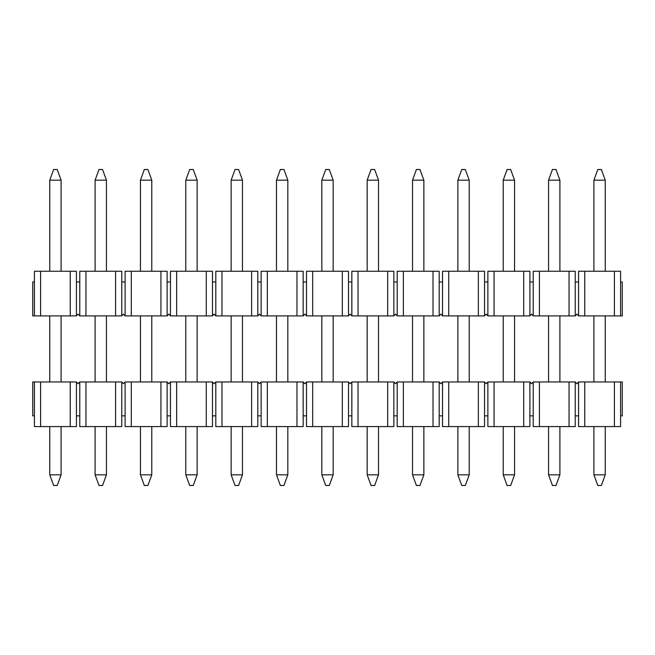 <?xml version="1.0" encoding="UTF-8"?>
<svg xmlns="http://www.w3.org/2000/svg" width="655" height="655" viewBox="0 0 655 655"><rect width="100%" height="100%" fill="white"/><g stroke="black" fill="none" stroke-linecap="round" stroke-linejoin="round"><path stroke-width="0.98" d="M231.141 426.585L231.141 474.826L242.473 474.826L242.473 426.585M242.473 381.955L242.473 315.898M242.473 271.26L242.473 180.174L231.141 180.174L231.141 271.26M231.141 180.174L235.022 169.506L238.592 169.506L242.473 180.174M231.141 315.898L231.141 381.955M242.473 474.826L238.592 485.494L235.022 485.494L231.141 474.826M34.42 281.977L34.42 315.898L32.75 315.898L32.75 281.977L34.42 281.977L34.42 271.26L76.422 271.26L76.422 281.977L79.771 281.977L79.771 271.26L121.773 271.26L121.773 281.977L125.113 281.977L125.113 271.26L167.115 271.26L167.115 281.977L170.456 281.977L170.456 271.26L212.466 271.26L212.466 281.977L215.806 281.977L215.806 271.26L257.808 271.26L257.808 281.977L261.148 281.977L261.148 271.26L303.159 271.26L303.159 281.977L306.499 281.977L306.499 271.26L348.501 271.26L348.501 281.977L351.841 281.977L351.841 271.26L393.851 271.26L393.851 281.977L397.192 281.977L397.192 271.26L439.194 271.26L439.194 281.977L442.534 281.977L442.534 271.26L484.544 271.26L484.544 281.977L487.885 281.977L487.885 271.26L529.887 271.26L529.887 281.977L533.227 281.977L533.227 271.26L569.048 271.26L569.048 315.898L575.229 315.898L576.908 314.113L578.578 315.898L584.759 315.898L584.759 271.26L620.58 271.26L620.58 315.898L622.25 315.898L622.25 281.977L620.58 281.977M569.048 315.898L533.227 315.898L531.557 314.113L529.887 315.898L487.885 315.898L486.215 314.113L484.544 315.898L442.534 315.898L440.864 314.113L439.194 315.898L397.192 315.898L395.522 314.113L393.851 315.898L351.841 315.898L350.171 314.113L348.501 315.898L306.499 315.898L304.829 314.113L303.159 315.898L261.148 315.898L259.478 314.113L257.808 315.898L215.806 315.898L214.136 314.113L212.466 315.898L170.456 315.898L168.785 314.113L167.115 315.898L125.113 315.898L123.443 314.113L121.773 315.898L79.771 315.898L78.092 314.113L76.422 315.898L34.42 315.898M569.048 271.26L575.229 271.26L575.229 281.977L578.578 281.977L578.578 271.26L584.759 271.26M614.398 271.26L614.398 315.898L584.759 315.898M539.409 271.26L539.409 315.898M523.705 271.26L523.705 315.898M494.067 271.26L494.067 315.898M478.355 271.26L478.355 315.898M448.724 271.26L448.724 315.898M433.012 271.26L433.012 315.898M403.374 271.26L403.374 315.898M387.662 271.26L387.662 315.898M358.031 271.26L358.031 315.898M342.319 271.26L342.319 315.898M312.681 271.26L312.681 315.898M296.969 271.26L296.969 315.898M267.338 271.26L267.338 315.898M251.626 271.26L251.626 315.898M221.988 271.26L221.988 315.898M206.276 271.26L206.276 315.898M176.645 271.26L176.645 315.898M160.934 271.26L160.934 315.898M131.295 271.26L131.295 315.898M115.591 271.26L115.591 315.898M85.952 271.26L85.952 315.898M70.241 271.26L70.241 315.898M40.602 271.26L40.602 315.898M614.398 315.898L620.58 315.898M76.422 281.977L76.422 315.898M79.771 281.977L79.771 315.898M121.773 281.977L121.773 315.898M125.113 281.977L125.113 315.898M167.115 281.977L167.115 315.898M170.456 281.977L170.456 315.898M212.466 281.977L212.466 315.898M215.806 281.977L215.806 315.898M257.808 281.977L257.808 315.898M261.148 281.977L261.148 315.898M303.159 281.977L303.159 315.898M306.499 281.977L306.499 315.898M348.501 281.977L348.501 315.898M351.841 281.977L351.841 315.898M393.851 281.977L393.851 315.898M397.192 281.977L397.192 315.898M439.194 281.977L439.194 315.898M442.534 281.977L442.534 315.898M484.544 281.977L484.544 315.898M487.885 281.977L487.885 315.898M529.887 281.977L529.887 315.898M533.227 281.977L533.227 315.898M575.229 281.977L575.229 315.898M578.578 281.977L578.578 315.898M503.22 426.585L503.22 474.826L514.552 474.826L514.552 426.585M514.552 381.955L514.552 315.898M514.552 271.26L514.552 180.174L503.22 180.174L503.22 271.26M503.22 180.174L507.101 169.506L510.671 169.506L514.552 180.174M503.22 315.898L503.22 381.955M514.552 474.826L510.671 485.494L507.101 485.494L503.22 474.826M548.562 426.585L548.562 474.826L559.902 474.826L559.902 426.585M559.902 381.955L559.902 315.898M559.902 271.26L559.902 180.174L548.562 180.174L548.562 271.26M548.562 180.174L552.443 169.506L556.013 169.506L559.902 180.174M548.562 315.898L548.562 381.955M559.902 474.826L556.013 485.494L552.443 485.494L548.562 474.826M276.484 426.585L276.484 474.826L287.823 474.826L287.823 426.585M287.823 381.955L287.823 315.898M287.823 271.26L287.823 180.174L276.484 180.174L276.484 271.26M276.484 180.174L280.365 169.506L283.942 169.506L287.823 180.174M276.484 315.898L276.484 381.955M287.823 474.826L283.942 485.494L280.365 485.494L276.484 474.826M593.905 426.585L593.905 474.826L605.245 474.826L605.245 426.585M605.245 381.955L605.245 315.898M605.245 271.26L605.245 180.174L593.905 180.174L593.905 271.26M593.905 180.174L597.794 169.506L601.364 169.506L605.245 180.174M593.905 315.898L593.905 381.955M605.245 474.826L601.364 485.494L597.794 485.494L593.905 474.826M95.098 426.585L95.098 474.826L106.438 474.826L106.438 426.585M106.438 381.955L106.438 315.898M106.438 271.26L106.438 180.174L95.098 180.174L95.098 271.26M95.098 180.174L98.987 169.506L102.557 169.506L106.438 180.174M95.098 315.898L95.098 381.955M106.438 474.826L102.557 485.494L98.987 485.494L95.098 474.826M412.527 426.585L412.527 474.826L423.859 474.826L423.859 426.585M423.859 381.955L423.859 315.898M423.859 271.26L423.859 180.174L412.527 180.174L412.527 271.26M412.527 180.174L416.408 169.506L419.978 169.506L423.859 180.174M412.527 315.898L412.527 381.955M423.859 474.826L419.978 485.494L416.408 485.494L412.527 474.826M321.834 426.585L321.834 474.826L333.166 474.826L333.166 426.585M333.166 381.955L333.166 315.898M333.166 271.26L333.166 180.174L321.834 180.174L321.834 271.26M321.834 180.174L325.715 169.506L329.285 169.506L333.166 180.174M321.834 315.898L321.834 381.955M333.166 474.826L329.285 485.494L325.715 485.494L321.834 474.826M140.448 426.585L140.448 474.826L151.78 474.826L151.78 426.585M151.78 381.955L151.78 315.898M151.78 271.26L151.78 180.174L140.448 180.174L140.448 271.26M140.448 180.174L144.329 169.506L147.899 169.506L151.78 180.174M140.448 315.898L140.448 381.955M151.78 474.826L147.899 485.494L144.329 485.494L140.448 474.826M457.87 426.585L457.87 474.826L469.209 474.826L469.209 426.585M469.209 381.955L469.209 315.898M469.209 271.26L469.209 180.174L457.87 180.174L457.87 271.26M457.87 180.174L461.75 169.506L465.32 169.506L469.209 180.174M457.87 315.898L457.87 381.955M469.209 474.826L465.32 485.494L461.75 485.494L457.87 474.826M367.177 426.585L367.177 474.826L378.516 474.826L378.516 426.585M378.516 381.955L378.516 315.898M378.516 271.26L378.516 180.174L367.177 180.174L367.177 271.26M367.177 180.174L371.058 169.506L374.635 169.506L378.516 180.174M367.177 315.898L367.177 381.955M378.516 474.826L374.635 485.494L371.058 485.494L367.177 474.826M620.58 415.868L620.58 381.955L622.25 381.955L622.25 415.868L620.58 415.868L620.58 426.585L578.578 426.585L578.578 415.868L575.229 415.868L575.229 426.585L533.227 426.585L533.227 415.868L529.887 415.868L529.887 426.585L487.885 426.585L487.885 415.868L484.544 415.868L484.544 426.585L442.534 426.585L442.534 415.868L439.194 415.868L439.194 426.585L397.192 426.585L397.192 415.868L393.851 415.868L393.851 426.585L351.841 426.585L351.841 415.868L348.501 415.868L348.501 426.585L306.499 426.585L306.499 415.868L303.159 415.868L303.159 426.585L261.148 426.585L261.148 415.868L257.808 415.868L257.808 426.585L215.806 426.585L215.806 415.868L212.466 415.868L212.466 426.585L170.456 426.585L170.456 415.868L167.115 415.868L167.115 426.585L125.113 426.585L125.113 415.868L121.773 415.868L121.773 426.585L85.952 426.585L85.952 381.955L79.771 381.955L78.092 383.74L76.422 381.955L70.241 381.955L70.241 426.585L34.42 426.585L34.42 381.955L32.75 381.955L32.75 415.868L34.42 415.868M85.952 381.955L121.773 381.955L123.443 383.74L125.113 381.955L167.115 381.955L168.785 383.74L170.456 381.955L212.466 381.955L214.136 383.74L215.806 381.955L257.808 381.955L259.478 383.74L261.148 381.955L303.159 381.955L304.829 383.74L306.499 381.955L348.501 381.955L350.171 383.74L351.841 381.955L393.851 381.955L395.522 383.74L397.192 381.955L439.194 381.955L440.864 383.74L442.534 381.955L484.544 381.955L486.215 383.74L487.885 381.955L529.887 381.955L531.557 383.74L533.227 381.955L575.229 381.955L576.908 383.74L578.578 381.955L620.58 381.955M85.952 426.585L79.771 426.585L79.771 415.868L76.422 415.868L76.422 426.585L70.241 426.585M40.602 426.585L40.602 381.955L70.241 381.955M115.591 426.585L115.591 381.955M131.295 426.585L131.295 381.955M160.934 426.585L160.934 381.955M176.645 426.585L176.645 381.955M206.276 426.585L206.276 381.955M221.988 426.585L221.988 381.955M251.626 426.585L251.626 381.955M267.338 426.585L267.338 381.955M296.969 426.585L296.969 381.955M312.681 426.585L312.681 381.955M342.319 426.585L342.319 381.955M358.031 426.585L358.031 381.955M387.662 426.585L387.662 381.955M403.374 426.585L403.374 381.955M433.012 426.585L433.012 381.955M448.724 426.585L448.724 381.955M478.355 426.585L478.355 381.955M494.067 426.585L494.067 381.955M523.705 426.585L523.705 381.955M539.409 426.585L539.409 381.955M569.048 426.585L569.048 381.955M584.759 426.585L584.759 381.955M614.398 426.585L614.398 381.955M40.602 381.955L34.42 381.955M578.578 415.868L578.578 381.955M575.229 415.868L575.229 381.955M533.227 415.868L533.227 381.955M529.887 415.868L529.887 381.955M487.885 415.868L487.885 381.955M484.544 415.868L484.544 381.955M442.534 415.868L442.534 381.955M439.194 415.868L439.194 381.955M397.192 415.868L397.192 381.955M393.851 415.868L393.851 381.955M351.841 415.868L351.841 381.955M348.501 415.868L348.501 381.955M306.499 415.868L306.499 381.955M303.159 415.868L303.159 381.955M261.148 415.868L261.148 381.955M257.808 415.868L257.808 381.955M215.806 415.868L215.806 381.955M212.466 415.868L212.466 381.955M170.456 415.868L170.456 381.955M167.115 415.868L167.115 381.955M125.113 415.868L125.113 381.955M121.773 415.868L121.773 381.955M79.771 415.868L79.771 381.955M76.422 415.868L76.422 381.955M49.755 426.585L49.755 474.826L61.095 474.826L61.095 426.585M61.095 381.955L61.095 315.898M61.095 271.26L61.095 180.174L49.755 180.174L49.755 271.26M49.755 180.174L53.636 169.506L57.206 169.506L61.095 180.174M49.755 315.898L49.755 381.955M61.095 474.826L57.206 485.494L53.636 485.494L49.755 474.826M185.791 426.585L185.791 474.826L197.13 474.826L197.13 426.585M197.13 381.955L197.13 315.898M197.13 271.26L197.13 180.174L185.791 180.174L185.791 271.26M185.791 180.174L189.68 169.506L193.25 169.506L197.13 180.174M185.791 315.898L185.791 381.955M197.13 474.826L193.25 485.494L189.68 485.494L185.791 474.826"/></g></svg>
